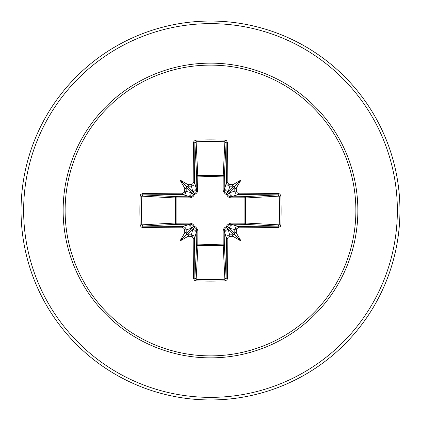 <?xml version="1.0" encoding="UTF-8"?>
<svg xmlns="http://www.w3.org/2000/svg" width="421" height="421" viewBox="0 0 421 421"><rect width="100%" height="100%" fill="white"/><g stroke="black" fill="none" stroke-linecap="round" stroke-linejoin="round"><path stroke-width="0.63" d="M191.023 236.286L192.739 229.55L194.444 227.372A1.289 1.284 45 0 1 193.628 226.556L191.45 228.261L186.177 229.84A187.924 16.377 90 0 0 186.208 233.108L186.687 234.313L187.892 234.792A187.924 16.377 0 0 0 191.16 234.823L193.307 235.586L194.076 236.444L194.602 238.26A187.755 4.915 90 0 0 194.876 277.918L196.16 279.239L196.06 280.881L194.439 280.291L193.465 278.381A189.045 4.947 -90 0 1 193.192 238.449L192.376 236.765L191.023 236.286A189.213 16.493 180 0 1 188.045 236.255A138.967 98.198 138 0 1 180.014 240.986A138.967 98.198 -48 0 1 184.745 232.955A189.213 16.493 -90 0 1 184.714 229.977L183.893 228.282L182.551 227.808L182.74 226.398L183.872 226.593L185.645 228.014L186.177 229.84L184.714 229.977M182.551 227.808A189.045 4.947 180 0 1 142.619 227.535L141.077 226.945L140.119 224.94A188.961 82.837 -90 0 1 139.877 210.5A188.961 82.837 -90 0 1 140.119 196.06L141.761 196.16A187.671 82.269 90 0 0 141.524 210.5A187.671 82.269 90 0 0 141.761 224.84L143.082 226.124A187.755 4.915 0 0 0 182.74 226.398L190.271 224.209A1.289 0.384 89.5 0 1 189.892 223.151L191.513 223.419L193.002 224.235L194.534 226.466L195.807 227.098L197.523 229.324L197.849 231.108L197.807 244.911L210.5 244.454L223.193 244.911L223.151 231.108L223.419 229.487L224.235 227.998L226.466 226.466L227.098 225.193L229.324 223.477L231.108 223.151L244.911 223.193A1.289 0.421 -89.5 0 1 244.496 224.33L230.729 224.209L238.26 226.398L238.449 227.808L236.765 228.624L236.286 229.977A189.213 16.493 90 0 1 236.255 232.955A138.967 98.198 48 0 1 240.986 240.986A138.967 98.198 -138 0 1 232.955 236.255A189.213 16.493 180 0 1 229.977 236.286L228.282 237.107L227.808 238.449A189.045 4.947 90 0 1 227.535 278.381L226.945 279.923L224.94 280.881A188.961 82.837 180 0 1 210.5 281.123A188.961 82.837 180 0 1 196.06 280.881M224.94 280.881L223.193 244.911A1.289 0.421 179.5 0 0 224.33 244.496A1.289 1.163 -3.1 0 1 223.041 245.659L197.959 245.659L196.16 279.239A187.671 82.269 -0 0 0 210.5 279.476A187.671 82.269 -0 0 0 224.84 279.239L226.124 277.918A187.755 4.915 -90 0 0 226.398 238.26L227.156 236.123L228.014 235.355L229.84 234.823A187.924 16.377 -0 0 0 233.108 234.792L234.313 234.313L234.792 233.108A187.924 16.377 -90 0 0 234.823 229.84L235.586 227.693L236.444 226.924L238.26 226.398A187.755 4.915 -0 0 0 277.918 226.124L279.239 224.84A187.671 82.269 -90 0 0 279.239 196.16L277.918 194.876A187.755 4.915 180 0 0 238.26 194.602L230.729 196.791L244.496 196.67A1.289 0.421 89.5 0 1 244.911 197.807L245.659 197.959L245.659 223.041L244.911 223.193L244.911 197.807L231.108 197.849L229.487 197.581L227.998 196.765L226.466 194.534L225.193 193.902L223.477 191.676L223.151 189.892L223.193 176.089A1.289 0.421 -179.5 0 1 224.33 176.504L224.209 190.271L226.398 182.74A187.755 4.915 -90 0 0 226.124 143.082L224.84 141.761A187.671 82.269 180 0 0 196.16 141.761L194.876 143.082A187.755 4.915 90 0 0 194.602 182.74L193.844 184.877L192.986 185.645L191.16 186.177A187.924 16.377 180 0 0 187.892 186.208L186.687 186.687L186.208 187.892A187.924 16.377 90 0 0 186.177 191.16L185.414 193.307L184.556 194.076L182.74 194.602A187.755 4.915 180 0 0 143.082 194.876L141.761 196.16L175.341 197.959A1.289 1.163 93.1 0 1 176.504 196.67A1.289 0.421 -89.5 0 0 176.089 197.807L176.089 223.193L189.892 223.151M140.119 196.06L140.709 194.439L142.619 193.465A189.045 4.947 -0 0 1 182.551 193.192L184.235 192.376L184.714 191.023A189.213 16.493 -90 0 1 184.745 188.045A138.967 98.198 -132 0 1 180.014 180.014A138.967 98.198 42 0 1 188.045 184.745A189.213 16.493 -0 0 1 191.023 184.714L192.718 183.893L193.192 182.551L194.602 182.74L196.791 190.271L196.67 176.504A1.289 1.163 176.9 0 1 197.959 175.341L223.041 175.341A1.289 1.163 -176.9 0 1 224.33 176.504L226.124 143.082A1.289 0.463 179.4 0 1 227.535 142.619A189.045 4.947 90 0 1 227.808 182.551L228.624 184.235L229.977 184.714L229.84 186.177L228.703 185.977L226.924 184.556L226.398 182.74L227.808 182.551M280.881 196.06L245.659 197.959A1.289 1.163 -93.1 0 0 244.496 196.67L277.918 194.876A1.289 0.463 -89.4 0 0 278.381 193.465L279.923 194.055L280.881 196.06A188.961 82.837 90 0 1 280.881 224.94L245.659 223.041A1.289 1.163 -86.9 0 1 244.496 224.33L277.918 226.124A1.289 0.463 89.4 0 1 278.381 227.535A189.045 4.947 180 0 1 238.449 227.808M193.192 182.551A189.045 4.947 -90 0 1 193.465 142.619L194.055 141.077L196.06 140.119A188.961 82.837 -0 0 1 210.5 139.877A188.961 82.837 -0 0 1 224.94 140.119L223.193 176.089L210.5 176.546L197.807 176.089L197.581 191.513L196.765 193.002L194.534 194.534L192.907 196.839L190.229 197.838L175.341 197.959L175.341 223.041L176.089 223.193A1.289 0.421 89.5 0 0 176.504 224.33A1.289 1.163 86.9 0 1 175.341 223.041L140.119 224.94M210.5 65.123A145.377 145.377 0 0 1 355.877 210.5A145.377 145.377 0 0 1 210.5 355.877A145.377 145.377 0 0 1 65.123 210.5A145.377 145.377 0 0 1 210.5 65.123M224.94 140.119L226.561 140.709L227.535 142.619M229.977 184.714A189.213 16.493 0 0 1 232.955 184.745A138.967 98.198 -42 0 1 240.986 180.014A138.967 98.198 132 0 1 236.255 188.045A189.213 16.493 90 0 1 236.286 191.023L237.107 192.718L238.449 193.192A189.045 4.947 0 0 1 278.381 193.465M280.881 224.94L280.291 226.561L278.381 227.535M210.5 21.05A189.45 189.45 0 0 1 399.95 210.5A189.45 189.45 0 0 1 210.5 399.95A189.45 189.45 0 0 1 21.05 210.5A189.45 189.45 0 0 1 210.5 21.05A189.45 189.45 0 0 0 21.05 210.5A189.45 189.45 0 0 0 210.5 399.95M197.391 279.407L219.972 279.376M224.798 278.397L226.182 278.049M193.465 278.381A1.289 0.463 179.4 0 0 194.876 277.918L196.67 244.496A1.289 0.421 -179.5 0 0 197.807 244.911L197.959 245.659A1.289 1.163 3.1 0 1 196.67 244.496L196.791 230.729L194.602 238.26L193.192 238.449M227.808 238.449L226.398 238.26L224.209 230.729L224.33 244.496L226.124 277.918A1.289 0.463 0.6 0 0 227.535 278.381M234.792 187.892L234.313 186.687L233.108 186.208A187.924 16.377 180 0 0 229.84 186.177L228.261 191.45L226.556 193.628A1.289 1.284 -135 0 1 227.372 194.444L229.55 192.739L234.823 191.16A187.924 16.377 -90 0 0 234.792 187.892L235.297 188.866L236.255 188.045M142.619 193.465A1.289 0.463 89.4 0 0 143.082 194.876L176.504 196.67L190.271 196.791L182.74 194.602L182.551 193.192M184.714 191.023L191.45 192.739L193.628 194.444A1.289 1.284 135 0 1 194.444 193.628L192.739 191.45L191.023 184.714M236.286 229.977L229.55 228.261L227.372 226.556A1.289 1.284 -45 0 1 226.556 227.372L228.261 229.55L229.977 236.286M187.519 234.765L192.739 229.55A3.447 3.431 16.7 0 1 196.181 232.981M197.849 231.108A1.289 0.384 -179.5 0 1 196.791 230.729L196.139 228.598L194.444 227.372L194.534 226.466L193.628 226.556L192.607 225.019L190.908 224.256L176.504 224.33L143.082 226.124A1.289 0.463 -89.4 0 0 142.619 227.535M188.019 224.819A3.447 3.431 73.3 0 1 191.45 228.261L186.235 233.481M186.235 187.519L191.45 192.739A3.447 3.431 106.7 0 1 188.019 196.181M189.892 197.849A1.289 0.384 -89.5 0 1 190.271 196.791L192.402 196.139L193.628 194.444L194.534 194.534L194.444 193.628L195.981 192.607L196.791 190.271A1.289 0.384 179.5 0 1 197.849 189.892M196.181 188.019A3.447 3.431 163.3 0 1 192.739 191.45L187.519 186.235M224.819 232.981A3.447 3.431 -16.7 0 1 228.261 229.55L233.481 234.765M231.108 223.151A1.289 0.384 -89.5 0 1 230.729 224.209L228.598 224.861L227.372 226.556L226.466 226.466L226.556 227.372L225.019 228.392L224.209 230.729A1.289 0.384 179.5 0 1 223.151 231.108M234.765 233.481L229.55 228.261A3.447 3.431 -73.3 0 1 232.981 224.819M233.481 186.235L228.261 191.45A3.447 3.431 -163.3 0 1 224.819 188.019M223.151 189.892A1.289 0.384 -179.5 0 1 224.209 190.271L224.861 192.402L226.556 193.628L226.466 194.534L227.372 194.444L228.392 195.981L230.729 196.791A1.289 0.384 89.5 0 1 231.108 197.849M238.449 193.192L238.26 194.602L236.123 193.844L235.355 192.986L234.823 191.16L236.286 191.023M232.981 196.181A3.447 3.431 -106.7 0 1 229.55 192.739L234.765 187.519M193.465 142.619A1.289 0.463 0.6 0 1 194.876 143.082L196.67 176.504A1.289 0.421 179.5 0 1 197.807 176.089L196.06 140.119M186.208 233.108L185.703 232.134L184.745 232.955M188.045 236.255L188.866 235.292L187.892 234.792M184.745 188.045L185.708 188.866L186.208 187.892M187.892 186.208L188.866 185.703L188.045 184.745M233.108 234.792L232.134 235.297L232.955 236.255M236.255 232.955L235.292 232.134L234.792 233.108M232.955 184.745L232.134 185.708L233.108 186.208M180.014 240.986L186.687 234.313M240.986 240.986L234.313 234.313M240.986 180.014L234.313 186.687M180.014 180.014L186.687 186.687M210.5 357.861A147.361 147.361 0 0 1 63.139 210.5A147.361 147.361 0 0 1 210.5 63.139A147.361 147.361 0 0 1 357.861 210.5A147.361 147.361 0 0 1 210.5 357.861M210.5 23.634A186.866 186.866 0 0 1 397.366 210.5A186.866 186.866 0 0 1 210.5 397.366A186.866 186.866 0 0 1 23.634 210.5A186.866 186.866 0 0 1 210.5 23.634"/></g></svg>
